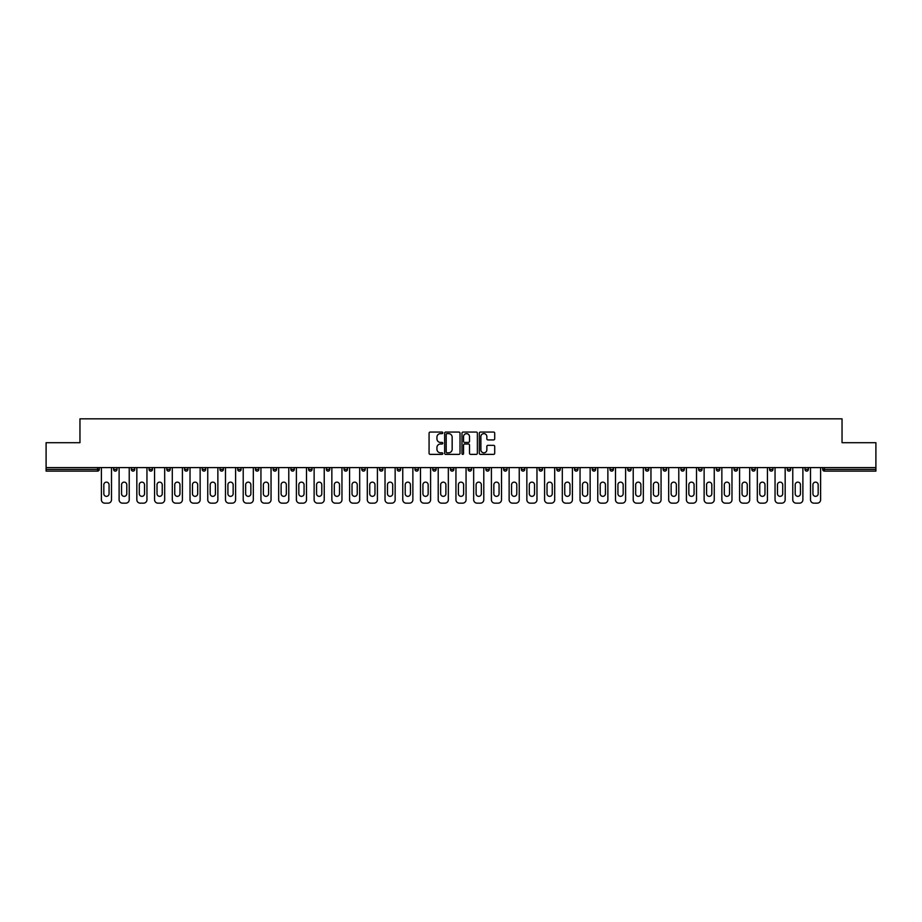 <?xml version="1.0" encoding="UTF-8"?>
<svg xmlns="http://www.w3.org/2000/svg" width="922" height="922" viewBox="0 0 922 922"><rect width="100%" height="100%" fill="white"/><g stroke="black" fill="none" stroke-linecap="round" stroke-linejoin="round"><path stroke-width="1.38" d="M442.814 432.844A0.784 0.784 0 0 0 442.041 432.061L430.182 432.061A1.118 1.118 0 0 0 429.076 433.179L429.076 453.255A1.118 1.118 0 0 0 430.182 454.373L442.041 454.373A0.784 0.784 0 0 0 442.814 453.589A0.784 0.784 0 0 0 442.041 452.806L440.509 452.806A3.573 3.573 0 0 1 436.936 449.245L436.936 447.562A3.573 3.573 0 0 1 440.509 444.001L442.041 444.001A0.784 0.784 0 0 0 442.814 443.217A0.784 0.784 0 0 0 442.041 442.433L440.509 442.433A3.573 3.573 0 0 1 436.936 438.86L436.936 437.189A3.573 3.573 0 0 1 440.509 433.628L442.041 433.628A0.784 0.784 0 0 0 442.814 432.844M493.604 439.921A1.118 1.118 0 0 0 494.711 438.814L494.711 433.179A1.118 1.118 0 0 0 493.604 432.061L480.431 432.061A1.118 1.118 0 0 0 479.325 433.179L479.325 453.255A1.118 1.118 0 0 0 480.431 454.373L493.604 454.373A1.118 1.118 0 0 0 494.711 453.255L494.711 446.455A1.118 1.118 0 0 0 493.604 445.338L487.969 445.338A1.118 1.118 0 0 0 486.851 446.455L486.851 449.821A2.985 2.985 0 0 1 483.866 452.806A2.985 2.985 0 0 1 480.881 449.821L480.881 436.602A2.985 2.985 0 0 1 483.866 433.628A2.985 2.985 0 0 1 486.851 436.602L486.851 438.814A1.118 1.118 0 0 0 487.969 439.921L493.604 439.921M46.1 467.592L46.1 442.698L79.96 442.698L79.96 418.842L842.04 418.842L842.04 442.698L875.9 442.698L875.9 467.592L46.1 467.592L46.1 469.413L97.582 469.413L97.582 467.592M460.02 433.179A1.118 1.118 0 0 0 458.914 432.061L445.741 432.061A1.118 1.118 0 0 0 444.635 433.179L444.635 453.255A1.118 1.118 0 0 0 445.741 454.373L458.914 454.373A1.118 1.118 0 0 0 460.02 453.255L460.02 433.179M463.086 432.061L476.259 432.061A1.118 1.118 0 0 1 477.365 433.179L477.365 453.255A1.118 1.118 0 0 1 476.259 454.373L470.623 454.373A1.118 1.118 0 0 1 469.505 453.255L469.505 445.107A1.118 1.118 0 0 0 468.388 444.001L464.653 444.001A1.118 1.118 0 0 0 463.536 445.107L463.536 453.589A0.784 0.784 0 0 1 462.752 454.373A0.784 0.784 0 0 1 461.98 453.589L461.98 433.179A1.118 1.118 0 0 1 463.086 432.061M99.288 467.592L99.288 469.413A1.706 1.706 0 0 1 97.582 471.119L46.1 471.119L46.1 469.413M875.9 467.592L875.9 471.119L824.418 471.119A1.706 1.706 0 0 1 822.712 469.413L822.712 467.592M113.602 467.592L113.602 469.413L113.602 467.592M97.582 471.119A1.706 1.706 0 0 0 99.288 469.413A1.706 1.706 0 0 1 97.582 471.119L97.582 469.413L99.288 469.413M115.308 471.119A1.706 1.706 0 0 1 113.602 469.413A1.706 1.706 0 0 0 115.308 471.119A1.706 1.706 0 0 0 117.013 469.413L117.013 467.592L117.013 469.413A1.706 1.706 0 0 1 115.308 471.119A1.706 1.706 0 0 1 113.602 469.413L117.013 469.413A1.706 1.706 0 0 1 115.308 471.119M131.327 467.592L131.327 469.413L131.327 467.592M134.739 467.592L134.739 469.413A1.706 1.706 0 0 1 133.033 471.119A1.706 1.706 0 0 1 131.327 469.413A1.706 1.706 0 0 0 133.033 471.119A1.706 1.706 0 0 0 134.739 469.413A1.706 1.706 0 0 1 133.033 471.119A1.706 1.706 0 0 1 131.327 469.413L134.739 469.413M149.053 467.592L149.053 469.413L149.053 467.592M152.464 467.592L152.464 469.413L152.464 467.592M166.79 469.413A1.706 1.706 0 0 0 168.495 471.119A1.706 1.706 0 0 0 170.19 469.413A1.706 1.706 0 0 1 168.495 471.119A1.706 1.706 0 0 0 170.19 469.413L170.19 467.592L170.19 469.413L166.79 469.413A1.706 1.706 0 0 0 168.495 471.119A1.706 1.706 0 0 1 166.79 469.413L166.79 467.592M184.515 467.592L184.515 469.413L184.515 467.592M187.927 467.592L187.927 469.413L187.927 467.592M205.652 467.592L205.652 469.413A1.706 1.706 0 0 1 203.946 471.119A1.706 1.706 0 0 1 202.241 469.413L202.241 467.592M221.672 471.119A1.706 1.706 0 0 0 223.378 469.413L223.378 467.592L223.378 469.413A1.706 1.706 0 0 1 221.672 471.119A1.706 1.706 0 0 1 219.966 469.413L219.966 467.592M237.692 467.592L237.692 469.413L237.692 467.592M241.103 467.592L241.103 469.413A1.706 1.706 0 0 1 239.397 471.119A1.706 1.706 0 0 1 237.692 469.413L241.103 469.413A1.706 1.706 0 0 1 239.397 471.119M258.84 467.592L258.84 469.413A1.706 1.706 0 0 1 257.134 471.119A1.706 1.706 0 0 1 255.429 469.413L255.429 467.592M274.86 471.119A1.706 1.706 0 0 0 276.565 469.413L276.565 467.592L276.565 469.413A1.706 1.706 0 0 1 274.86 471.119A1.706 1.706 0 0 1 273.154 469.413L273.154 467.592M294.291 467.592L294.291 469.413A1.706 1.706 0 0 1 292.585 471.119A1.706 1.706 0 0 1 290.879 469.413L290.879 467.592M308.605 467.592L308.605 469.413L308.605 467.592M312.016 467.592L312.016 469.413A1.706 1.706 0 0 1 310.311 471.119A1.706 1.706 0 0 1 308.605 469.413L312.016 469.413A1.706 1.706 0 0 1 310.311 471.119M329.742 467.592L329.742 469.413L326.342 469.413A1.706 1.706 0 0 0 328.036 471.119A1.706 1.706 0 0 1 326.342 469.413L326.342 467.592M345.773 471.119A1.706 1.706 0 0 0 347.479 469.413L347.479 467.592L347.479 469.413A1.706 1.706 0 0 1 345.773 471.119A1.706 1.706 0 0 1 344.067 469.413L344.067 467.592M365.204 467.592L365.204 469.413A1.706 1.706 0 0 1 363.498 471.119A1.706 1.706 0 0 1 361.793 469.413L361.793 467.592M379.518 467.592L379.518 469.413L379.518 467.592M382.93 467.592L382.93 469.413A1.706 1.706 0 0 1 381.224 471.119A1.706 1.706 0 0 1 379.518 469.413L382.93 469.413A1.706 1.706 0 0 1 381.224 471.119M400.655 467.592L400.655 469.413A1.706 1.706 0 0 1 398.949 471.119A1.706 1.706 0 0 1 397.244 469.413L397.244 467.592M414.981 469.413L418.381 469.413A1.706 1.706 0 0 1 416.675 471.119A1.706 1.706 0 0 0 418.381 469.413L418.381 467.592L418.381 469.413A1.706 1.706 0 0 1 416.675 471.119A1.706 1.706 0 0 1 414.981 469.413L414.981 467.592M436.118 467.592L436.118 469.413A1.706 1.706 0 0 1 434.412 471.119A1.706 1.706 0 0 1 432.706 469.413L432.706 467.592M450.432 467.592L450.432 469.413L450.432 467.592M453.843 467.592L453.843 469.413L453.843 467.592M468.157 467.592L468.157 469.413L468.157 467.592M471.568 467.592L471.568 469.413A1.706 1.706 0 0 1 469.863 471.119A1.706 1.706 0 0 1 468.157 469.413L471.568 469.413A1.706 1.706 0 0 1 469.863 471.119M485.882 467.592L485.882 469.413L485.882 467.592M489.294 467.592L489.294 469.413L489.294 467.592M503.619 467.592L503.619 469.413L503.619 467.592M507.019 467.592L507.019 469.413A1.706 1.706 0 0 1 505.325 471.119A1.706 1.706 0 0 1 503.619 469.413A1.706 1.706 0 0 0 505.325 471.119A1.706 1.706 0 0 0 507.019 469.413A1.706 1.706 0 0 1 505.325 471.119A1.706 1.706 0 0 1 503.619 469.413L507.019 469.413M524.756 467.592L524.756 469.413A1.706 1.706 0 0 1 523.051 471.119A1.706 1.706 0 0 1 521.345 469.413L521.345 467.592M542.482 467.592L542.482 469.413L539.07 469.413A1.706 1.706 0 0 0 540.776 471.119A1.706 1.706 0 0 1 539.07 469.413L539.07 467.592M560.207 467.592L560.207 469.413A1.706 1.706 0 0 1 558.502 471.119A1.706 1.706 0 0 1 556.796 469.413L556.796 467.592M574.521 467.592L574.521 469.413L574.521 467.592M577.933 467.592L577.933 469.413A1.706 1.706 0 0 1 576.227 471.119A1.706 1.706 0 0 1 574.521 469.413A1.706 1.706 0 0 0 576.227 471.119A1.706 1.706 0 0 1 574.521 469.413L577.933 469.413A1.706 1.706 0 0 1 576.227 471.119M595.658 467.592L595.658 469.413A1.706 1.706 0 0 1 593.964 471.119A1.706 1.706 0 0 1 592.258 469.413L592.258 467.592M613.395 467.592L613.395 469.413L609.984 469.413A1.706 1.706 0 0 0 611.689 471.119A1.706 1.706 0 0 1 609.984 469.413L609.984 467.592M631.121 467.592L631.121 469.413A1.706 1.706 0 0 1 629.415 471.119A1.706 1.706 0 0 1 627.709 469.413L627.709 467.592M648.846 467.592L648.846 469.413L645.435 469.413A1.706 1.706 0 0 0 647.14 471.119A1.706 1.706 0 0 1 645.435 469.413L645.435 467.592M666.571 467.592L666.571 469.413A1.706 1.706 0 0 1 664.866 471.119A1.706 1.706 0 0 1 663.16 469.413L663.16 467.592M684.308 467.592L684.308 469.413L680.897 469.413A1.706 1.706 0 0 0 682.603 471.119A1.706 1.706 0 0 1 680.897 469.413L680.897 467.592M702.034 467.592L702.034 469.413A1.706 1.706 0 0 1 700.328 471.119A1.706 1.706 0 0 1 698.622 469.413L698.622 467.592M719.759 467.592L719.759 469.413L716.348 469.413A1.706 1.706 0 0 0 718.054 471.119A1.706 1.706 0 0 1 716.348 469.413L716.348 467.592M737.485 467.592L737.485 469.413L734.073 469.413A1.706 1.706 0 0 0 735.779 471.119A1.706 1.706 0 0 1 734.073 469.413L734.073 467.592M755.21 467.592L755.21 469.413L751.81 469.413A1.706 1.706 0 0 0 753.505 471.119A1.706 1.706 0 0 1 751.81 469.413L751.81 467.592M772.947 467.592L772.947 469.413A1.706 1.706 0 0 1 771.241 471.119A1.706 1.706 0 0 1 769.536 469.413L769.536 467.592M790.673 467.592L790.673 469.413A1.706 1.706 0 0 1 788.967 471.119A1.706 1.706 0 0 1 787.261 469.413L787.261 467.592M808.398 467.592L808.398 469.413A1.706 1.706 0 0 1 806.692 471.119A1.706 1.706 0 0 1 804.987 469.413L804.987 467.592M150.759 471.119A1.706 1.706 0 0 1 149.053 469.413A1.706 1.706 0 0 0 150.759 471.119A1.706 1.706 0 0 0 152.464 469.413A1.706 1.706 0 0 1 150.759 471.119A1.706 1.706 0 0 1 149.053 469.413L152.464 469.413A1.706 1.706 0 0 1 150.759 471.119M186.221 471.119A1.706 1.706 0 0 1 184.515 469.413A1.706 1.706 0 0 0 186.221 471.119A1.706 1.706 0 0 0 187.927 469.413A1.706 1.706 0 0 1 186.221 471.119A1.706 1.706 0 0 1 184.515 469.413L187.927 469.413A1.706 1.706 0 0 1 186.221 471.119M328.036 471.119A1.706 1.706 0 0 0 329.742 469.413A1.706 1.706 0 0 1 328.036 471.119A1.706 1.706 0 0 1 326.342 469.413M452.137 471.119A1.706 1.706 0 0 1 450.432 469.413L453.843 469.413A1.706 1.706 0 0 1 452.137 471.119A1.706 1.706 0 0 0 453.843 469.413A1.706 1.706 0 0 1 452.137 471.119M487.588 471.119A1.706 1.706 0 0 1 485.882 469.413A1.706 1.706 0 0 0 487.588 471.119A1.706 1.706 0 0 0 489.294 469.413A1.706 1.706 0 0 1 487.588 471.119A1.706 1.706 0 0 1 485.882 469.413L489.294 469.413M540.776 471.119A1.706 1.706 0 0 0 542.482 469.413A1.706 1.706 0 0 1 540.776 471.119A1.706 1.706 0 0 1 539.07 469.413M611.689 471.119A1.706 1.706 0 0 0 613.395 469.413A1.706 1.706 0 0 1 611.689 471.119A1.706 1.706 0 0 1 609.984 469.413M648.846 469.413A1.706 1.706 0 0 1 647.14 471.119A1.706 1.706 0 0 0 648.846 469.413A1.706 1.706 0 0 1 647.14 471.119A1.706 1.706 0 0 1 645.435 469.413M682.603 471.119A1.706 1.706 0 0 0 684.308 469.413A1.706 1.706 0 0 1 682.603 471.119A1.706 1.706 0 0 1 680.897 469.413M700.328 471.119A1.706 1.706 0 0 0 702.034 469.413A1.706 1.706 0 0 1 700.328 471.119M718.054 471.119A1.706 1.706 0 0 0 719.759 469.413A1.706 1.706 0 0 1 718.054 471.119A1.706 1.706 0 0 1 716.348 469.413M735.779 471.119A1.706 1.706 0 0 0 737.485 469.413A1.706 1.706 0 0 1 735.779 471.119A1.706 1.706 0 0 1 734.073 469.413M753.505 471.119A1.706 1.706 0 0 0 755.21 469.413A1.706 1.706 0 0 1 753.505 471.119A1.706 1.706 0 0 1 751.81 469.413M806.692 471.119A1.706 1.706 0 0 0 808.398 469.413A1.706 1.706 0 0 1 806.692 471.119M824.418 467.592L824.418 471.119A1.706 1.706 0 0 1 822.712 469.413L875.9 469.413M446.974 433.628A0.784 0.784 0 0 0 446.19 434.4L446.19 452.022A0.784 0.784 0 0 0 446.974 452.806L448.588 452.806A3.573 3.573 0 0 0 452.16 449.245L452.16 437.189A3.573 3.573 0 0 0 448.588 433.628L446.974 433.628M469.505 436.659A2.985 2.985 0 0 0 466.52 433.674A2.985 2.985 0 0 0 463.536 436.659L463.536 441.315A1.118 1.118 0 0 0 464.653 442.433L468.388 442.433A1.118 1.118 0 0 0 469.505 441.315L469.505 436.659M109.061 484.753A2.616 2.616 0 0 0 106.445 482.137A2.616 2.616 0 0 0 103.829 484.753A2.616 2.616 0 0 1 106.445 482.137A2.616 2.616 0 0 1 109.061 484.753L109.061 493.731A2.616 2.616 0 0 1 106.445 496.347A2.616 2.616 0 0 1 103.829 493.731A2.616 2.616 0 0 0 106.445 496.347A2.616 2.616 0 0 0 109.061 493.731M101.385 467.592L101.385 499.747L101.385 467.592M104.797 503.158L108.093 503.158L104.797 503.158A3.411 3.411 0 0 1 101.385 499.747M111.504 467.592L111.504 499.747L111.504 467.592M103.829 493.731L103.829 484.753M108.093 503.158A3.411 3.411 0 0 0 111.504 499.747M126.787 484.753A2.616 2.616 0 0 0 124.17 482.137A2.616 2.616 0 0 0 121.554 484.753A2.616 2.616 0 0 1 124.17 482.137A2.616 2.616 0 0 1 126.787 484.753L126.787 493.731A2.616 2.616 0 0 1 124.17 496.347A2.616 2.616 0 0 1 121.554 493.731A2.616 2.616 0 0 0 124.17 496.347A2.616 2.616 0 0 0 126.787 493.731M119.111 467.592L119.111 499.747L119.111 467.592M122.522 503.158L125.818 503.158L122.522 503.158A3.411 3.411 0 0 1 119.111 499.747M129.23 467.592L129.23 499.747L129.23 467.592M144.512 484.753A2.616 2.616 0 0 0 141.896 482.137A2.616 2.616 0 0 0 139.28 484.753A2.616 2.616 0 0 1 141.896 482.137A2.616 2.616 0 0 1 144.512 484.753L144.512 493.731A2.616 2.616 0 0 1 141.896 496.347A2.616 2.616 0 0 1 139.28 493.731A2.616 2.616 0 0 0 141.896 496.347A2.616 2.616 0 0 0 144.512 493.731M136.836 467.592L136.836 499.747L136.836 467.592M140.248 503.158L143.544 503.158L140.248 503.158A3.411 3.411 0 0 1 136.836 499.747M146.955 467.592L146.955 499.747L146.955 467.592M162.237 484.753A2.616 2.616 0 0 0 159.621 482.137A2.616 2.616 0 0 0 157.017 484.753A2.616 2.616 0 0 1 159.621 482.137A2.616 2.616 0 0 1 162.237 484.753L162.237 493.731A2.616 2.616 0 0 1 159.621 496.347A2.616 2.616 0 0 1 157.017 493.731A2.616 2.616 0 0 0 159.621 496.347A2.616 2.616 0 0 0 162.237 493.731M154.573 467.592L154.573 499.747L154.573 467.592M157.973 503.158L161.269 503.158L157.973 503.158A3.411 3.411 0 0 1 154.573 499.747M164.681 467.592L164.681 499.747L164.681 467.592M179.963 484.753A2.616 2.616 0 0 0 177.358 482.137A2.616 2.616 0 0 0 174.742 484.753A2.616 2.616 0 0 1 177.358 482.137A2.616 2.616 0 0 1 179.963 484.753L179.963 493.731A2.616 2.616 0 0 1 177.358 496.347A2.616 2.616 0 0 1 174.742 493.731A2.616 2.616 0 0 0 177.358 496.347A2.616 2.616 0 0 0 179.963 493.731M172.299 467.592L172.299 499.747L172.299 467.592M175.71 503.158L179.006 503.158L175.71 503.158A3.411 3.411 0 0 1 172.299 499.747M182.406 467.592L182.406 499.747L182.406 467.592M197.7 484.753A2.616 2.616 0 0 0 195.084 482.137A2.616 2.616 0 0 0 192.468 484.753A2.616 2.616 0 0 1 195.084 482.137A2.616 2.616 0 0 1 197.7 484.753L197.7 493.731A2.616 2.616 0 0 1 195.084 496.347A2.616 2.616 0 0 1 192.468 493.731A2.616 2.616 0 0 0 195.084 496.347A2.616 2.616 0 0 0 197.7 493.731M190.024 467.592L190.024 499.747L190.024 467.592M193.436 503.158L196.732 503.158L193.436 503.158A3.411 3.411 0 0 1 190.024 499.747M200.143 467.592L200.143 499.747L200.143 467.592M121.554 493.731L121.554 484.753M125.818 503.158A3.411 3.411 0 0 0 129.23 499.747M139.28 493.731L139.28 484.753M143.544 503.158A3.411 3.411 0 0 0 146.955 499.747M157.017 493.731L157.017 484.753M161.269 503.158A3.411 3.411 0 0 0 164.681 499.747M174.742 493.731L174.742 484.753M179.006 503.158A3.411 3.411 0 0 0 182.406 499.747M192.468 493.731L192.468 484.753M196.732 503.158A3.411 3.411 0 0 0 200.143 499.747M215.425 484.753A2.616 2.616 0 0 0 212.809 482.137A2.616 2.616 0 0 0 210.193 484.753A2.616 2.616 0 0 1 212.809 482.137A2.616 2.616 0 0 1 215.425 484.753L215.425 493.731A2.616 2.616 0 0 1 212.809 496.347A2.616 2.616 0 0 1 210.193 493.731A2.616 2.616 0 0 0 212.809 496.347A2.616 2.616 0 0 0 215.425 493.731M207.75 467.592L207.75 499.747L207.75 467.592M211.161 503.158L214.457 503.158L211.161 503.158A3.411 3.411 0 0 1 207.75 499.747M217.869 467.592L217.869 499.747L217.869 467.592M210.193 493.731L210.193 484.753M214.457 503.158A3.411 3.411 0 0 0 217.869 499.747M233.151 484.753A2.616 2.616 0 0 0 230.535 482.137A2.616 2.616 0 0 0 227.918 484.753A2.616 2.616 0 0 1 230.535 482.137A2.616 2.616 0 0 1 233.151 484.753L233.151 493.731A2.616 2.616 0 0 1 230.535 496.347A2.616 2.616 0 0 1 227.918 493.731A2.616 2.616 0 0 0 230.535 496.347A2.616 2.616 0 0 0 233.151 493.731M225.487 467.592L225.487 499.747L225.487 467.592M228.887 503.158L232.183 503.158L228.887 503.158A3.411 3.411 0 0 1 225.487 499.747M235.594 467.592L235.594 499.747L235.594 467.592M227.918 493.731L227.918 484.753M232.183 503.158A3.411 3.411 0 0 0 235.594 499.747M250.876 484.753A2.616 2.616 0 0 0 248.26 482.137A2.616 2.616 0 0 0 245.655 484.753A2.616 2.616 0 0 1 248.26 482.137A2.616 2.616 0 0 1 250.876 484.753L250.876 493.731A2.616 2.616 0 0 1 248.26 496.347A2.616 2.616 0 0 1 245.655 493.731A2.616 2.616 0 0 0 248.26 496.347A2.616 2.616 0 0 0 250.876 493.731M243.212 467.592L243.212 499.747L243.212 467.592M246.623 503.158L249.908 503.158L246.623 503.158A3.411 3.411 0 0 1 243.212 499.747M253.32 467.592L253.32 499.747L253.32 467.592M245.655 493.731L245.655 484.753M249.908 503.158A3.411 3.411 0 0 0 253.32 499.747M268.602 484.753A2.616 2.616 0 0 0 265.997 482.137A2.616 2.616 0 0 0 263.381 484.753A2.616 2.616 0 0 1 265.997 482.137A2.616 2.616 0 0 1 268.602 484.753L268.602 493.731A2.616 2.616 0 0 1 265.997 496.347A2.616 2.616 0 0 1 263.381 493.731A2.616 2.616 0 0 0 265.997 496.347A2.616 2.616 0 0 0 268.602 493.731M260.938 467.592L260.938 499.747L260.938 467.592M264.349 503.158L267.645 503.158L264.349 503.158A3.411 3.411 0 0 1 260.938 499.747M271.045 467.592L271.045 499.747L271.045 467.592M263.381 493.731L263.381 484.753M267.645 503.158A3.411 3.411 0 0 0 271.045 499.747M286.339 484.753A2.616 2.616 0 0 0 283.722 482.137A2.616 2.616 0 0 0 281.106 484.753A2.616 2.616 0 0 1 283.722 482.137A2.616 2.616 0 0 1 286.339 484.753L286.339 493.731A2.616 2.616 0 0 1 283.722 496.347A2.616 2.616 0 0 1 281.106 493.731A2.616 2.616 0 0 0 283.722 496.347A2.616 2.616 0 0 0 286.339 493.731M278.663 467.592L278.663 499.747L278.663 467.592M282.074 503.158L285.371 503.158L282.074 503.158A3.411 3.411 0 0 1 278.663 499.747M288.782 467.592L288.782 499.747L288.782 467.592M281.106 493.731L281.106 484.753M285.371 503.158A3.411 3.411 0 0 0 288.782 499.747M304.064 484.753A2.616 2.616 0 0 0 301.448 482.137A2.616 2.616 0 0 0 298.832 484.753A2.616 2.616 0 0 1 301.448 482.137A2.616 2.616 0 0 1 304.064 484.753L304.064 493.731A2.616 2.616 0 0 1 301.448 496.347A2.616 2.616 0 0 1 298.832 493.731A2.616 2.616 0 0 0 301.448 496.347A2.616 2.616 0 0 0 304.064 493.731M296.388 467.592L296.388 499.747L296.388 467.592M299.8 503.158L303.096 503.158L299.8 503.158A3.411 3.411 0 0 1 296.388 499.747M306.507 467.592L306.507 499.747L306.507 467.592M298.832 493.731L298.832 484.753M303.096 503.158A3.411 3.411 0 0 0 306.507 499.747M321.79 484.753A2.616 2.616 0 0 0 319.173 482.137A2.616 2.616 0 0 0 316.569 484.753A2.616 2.616 0 0 1 319.173 482.137A2.616 2.616 0 0 1 321.79 484.753L321.79 493.731A2.616 2.616 0 0 1 319.173 496.347A2.616 2.616 0 0 1 316.569 493.731A2.616 2.616 0 0 0 319.173 496.347A2.616 2.616 0 0 0 321.79 493.731M314.125 467.592L314.125 499.747L314.125 467.592M317.525 503.158L320.821 503.158L317.525 503.158A3.411 3.411 0 0 1 314.125 499.747M324.233 467.592L324.233 499.747L324.233 467.592M316.569 493.731L316.569 484.753M320.821 503.158A3.411 3.411 0 0 0 324.233 499.747M339.515 484.753A2.616 2.616 0 0 0 336.91 482.137A2.616 2.616 0 0 0 334.294 484.753A2.616 2.616 0 0 1 336.91 482.137A2.616 2.616 0 0 1 339.515 484.753L339.515 493.731A2.616 2.616 0 0 1 336.91 496.347A2.616 2.616 0 0 1 334.294 493.731A2.616 2.616 0 0 0 336.91 496.347A2.616 2.616 0 0 0 339.515 493.731M331.851 467.592L331.851 499.747L331.851 467.592M335.262 503.158L338.558 503.158L335.262 503.158A3.411 3.411 0 0 1 331.851 499.747M341.958 467.592L341.958 499.747L341.958 467.592M334.294 493.731L334.294 484.753M338.558 503.158A3.411 3.411 0 0 0 341.958 499.747M357.252 484.753A2.616 2.616 0 0 0 354.636 482.137A2.616 2.616 0 0 0 352.02 484.753A2.616 2.616 0 0 1 354.636 482.137A2.616 2.616 0 0 1 357.252 484.753L357.252 493.731A2.616 2.616 0 0 1 354.636 496.347A2.616 2.616 0 0 1 352.02 493.731A2.616 2.616 0 0 0 354.636 496.347A2.616 2.616 0 0 0 357.252 493.731M349.576 467.592L349.576 499.747L349.576 467.592M352.988 503.158L356.284 503.158L352.988 503.158A3.411 3.411 0 0 1 349.576 499.747M359.695 467.592L359.695 499.747L359.695 467.592M352.02 493.731L352.02 484.753M356.284 503.158A3.411 3.411 0 0 0 359.695 499.747M374.977 484.753A2.616 2.616 0 0 0 372.361 482.137A2.616 2.616 0 0 0 369.745 484.753A2.616 2.616 0 0 1 372.361 482.137A2.616 2.616 0 0 1 374.977 484.753L374.977 493.731A2.616 2.616 0 0 1 372.361 496.347A2.616 2.616 0 0 1 369.745 493.731A2.616 2.616 0 0 0 372.361 496.347A2.616 2.616 0 0 0 374.977 493.731M367.302 467.592L367.302 499.747L367.302 467.592M370.713 503.158L374.009 503.158L370.713 503.158A3.411 3.411 0 0 1 367.302 499.747M377.421 467.592L377.421 499.747L377.421 467.592M369.745 493.731L369.745 484.753M374.009 503.158A3.411 3.411 0 0 0 377.421 499.747M392.703 484.753A2.616 2.616 0 0 0 390.087 482.137A2.616 2.616 0 0 0 387.471 484.753A2.616 2.616 0 0 1 390.087 482.137A2.616 2.616 0 0 1 392.703 484.753L392.703 493.731A2.616 2.616 0 0 1 390.087 496.347A2.616 2.616 0 0 1 387.471 493.731A2.616 2.616 0 0 0 390.087 496.347A2.616 2.616 0 0 0 392.703 493.731M385.027 467.592L385.027 499.747L385.027 467.592M388.439 503.158L391.735 503.158L388.439 503.158A3.411 3.411 0 0 1 385.027 499.747M395.146 467.592L395.146 499.747L395.146 467.592M387.471 493.731L387.471 484.753M391.735 503.158A3.411 3.411 0 0 0 395.146 499.747M410.428 484.753A2.616 2.616 0 0 0 407.812 482.137A2.616 2.616 0 0 0 405.207 484.753A2.616 2.616 0 0 1 407.812 482.137A2.616 2.616 0 0 1 410.428 484.753L410.428 493.731A2.616 2.616 0 0 1 407.812 496.347A2.616 2.616 0 0 1 405.207 493.731A2.616 2.616 0 0 0 407.812 496.347A2.616 2.616 0 0 0 410.428 493.731M402.764 467.592L402.764 499.747L402.764 467.592M406.164 503.158L409.46 503.158L406.164 503.158A3.411 3.411 0 0 1 402.764 499.747M412.872 467.592L412.872 499.747L412.872 467.592M405.207 493.731L405.207 484.753M409.46 503.158A3.411 3.411 0 0 0 412.872 499.747M428.154 484.753A2.616 2.616 0 0 0 425.549 482.137A2.616 2.616 0 0 0 422.933 484.753A2.616 2.616 0 0 1 425.549 482.137A2.616 2.616 0 0 1 428.154 484.753L428.154 493.731A2.616 2.616 0 0 1 425.549 496.347A2.616 2.616 0 0 1 422.933 493.731A2.616 2.616 0 0 0 425.549 496.347A2.616 2.616 0 0 0 428.154 493.731M420.49 467.592L420.49 499.747L420.49 467.592M423.901 503.158L427.197 503.158L423.901 503.158A3.411 3.411 0 0 1 420.49 499.747M430.597 467.592L430.597 499.747L430.597 467.592M422.933 493.731L422.933 484.753M427.197 503.158A3.411 3.411 0 0 0 430.597 499.747M445.891 484.753A2.616 2.616 0 0 0 443.275 482.137A2.616 2.616 0 0 0 440.658 484.753A2.616 2.616 0 0 1 443.275 482.137A2.616 2.616 0 0 1 445.891 484.753L445.891 493.731A2.616 2.616 0 0 1 443.275 496.347A2.616 2.616 0 0 1 440.658 493.731A2.616 2.616 0 0 0 443.275 496.347A2.616 2.616 0 0 0 445.891 493.731M438.215 467.592L438.215 499.747L438.215 467.592M441.626 503.158L444.923 503.158L441.626 503.158A3.411 3.411 0 0 1 438.215 499.747M448.334 467.592L448.334 499.747L448.334 467.592M440.658 493.731L440.658 484.753M444.923 503.158A3.411 3.411 0 0 0 448.334 499.747M463.616 484.753A2.616 2.616 0 0 0 461 482.137A2.616 2.616 0 0 0 458.384 484.753A2.616 2.616 0 0 1 461 482.137A2.616 2.616 0 0 1 463.616 484.753L463.616 493.731A2.616 2.616 0 0 1 461 496.347A2.616 2.616 0 0 1 458.384 493.731A2.616 2.616 0 0 0 461 496.347A2.616 2.616 0 0 0 463.616 493.731M455.941 467.592L455.941 499.747L455.941 467.592M459.352 503.158L462.648 503.158L459.352 503.158A3.411 3.411 0 0 1 455.941 499.747M466.059 467.592L466.059 499.747L466.059 467.592M458.384 493.731L458.384 484.753M462.648 503.158A3.411 3.411 0 0 0 466.059 499.747M481.342 484.753A2.616 2.616 0 0 0 478.725 482.137A2.616 2.616 0 0 0 476.109 484.753A2.616 2.616 0 0 1 478.725 482.137A2.616 2.616 0 0 1 481.342 484.753L481.342 493.731A2.616 2.616 0 0 1 478.725 496.347A2.616 2.616 0 0 1 476.109 493.731A2.616 2.616 0 0 0 478.725 496.347A2.616 2.616 0 0 0 481.342 493.731M473.666 467.592L473.666 499.747L473.666 467.592M477.077 503.158L480.374 503.158L477.077 503.158A3.411 3.411 0 0 1 473.666 499.747M483.785 467.592L483.785 499.747L483.785 467.592M476.109 493.731L476.109 484.753M480.374 503.158A3.411 3.411 0 0 0 483.785 499.747M499.067 484.753A2.616 2.616 0 0 0 496.451 482.137A2.616 2.616 0 0 0 493.846 484.753A2.616 2.616 0 0 1 496.451 482.137A2.616 2.616 0 0 1 499.067 484.753L499.067 493.731A2.616 2.616 0 0 1 496.451 496.347A2.616 2.616 0 0 1 493.846 493.731A2.616 2.616 0 0 0 496.451 496.347A2.616 2.616 0 0 0 499.067 493.731M491.403 467.592L491.403 499.747L491.403 467.592M494.803 503.158L498.099 503.158L494.803 503.158A3.411 3.411 0 0 1 491.403 499.747M501.51 467.592L501.51 499.747L501.51 467.592M493.846 493.731L493.846 484.753M498.099 503.158A3.411 3.411 0 0 0 501.51 499.747M516.793 484.753A2.616 2.616 0 0 0 514.188 482.137A2.616 2.616 0 0 0 511.572 484.753A2.616 2.616 0 0 1 514.188 482.137A2.616 2.616 0 0 1 516.793 484.753L516.793 493.731A2.616 2.616 0 0 1 514.188 496.347A2.616 2.616 0 0 1 511.572 493.731A2.616 2.616 0 0 0 514.188 496.347A2.616 2.616 0 0 0 516.793 493.731M509.128 467.592L509.128 499.747L509.128 467.592M512.54 503.158L515.836 503.158L512.54 503.158A3.411 3.411 0 0 1 509.128 499.747M519.236 467.592L519.236 499.747L519.236 467.592M511.572 493.731L511.572 484.753M515.836 503.158A3.411 3.411 0 0 0 519.236 499.747M534.53 484.753A2.616 2.616 0 0 0 531.913 482.137A2.616 2.616 0 0 0 529.297 484.753A2.616 2.616 0 0 1 531.913 482.137A2.616 2.616 0 0 1 534.53 484.753L534.53 493.731A2.616 2.616 0 0 1 531.913 496.347A2.616 2.616 0 0 1 529.297 493.731A2.616 2.616 0 0 0 531.913 496.347A2.616 2.616 0 0 0 534.53 493.731M526.854 467.592L526.854 499.747L526.854 467.592M530.265 503.158L533.561 503.158L530.265 503.158A3.411 3.411 0 0 1 526.854 499.747M536.973 467.592L536.973 499.747L536.973 467.592M529.297 493.731L529.297 484.753M533.561 503.158A3.411 3.411 0 0 0 536.973 499.747M552.255 484.753A2.616 2.616 0 0 0 549.639 482.137A2.616 2.616 0 0 0 547.023 484.753A2.616 2.616 0 0 1 549.639 482.137A2.616 2.616 0 0 1 552.255 484.753L552.255 493.731A2.616 2.616 0 0 1 549.639 496.347A2.616 2.616 0 0 1 547.023 493.731A2.616 2.616 0 0 0 549.639 496.347A2.616 2.616 0 0 0 552.255 493.731M544.579 467.592L544.579 499.747L544.579 467.592M547.991 503.158L551.287 503.158L547.991 503.158A3.411 3.411 0 0 1 544.579 499.747M554.698 467.592L554.698 499.747L554.698 467.592M547.023 493.731L547.023 484.753M551.287 503.158A3.411 3.411 0 0 0 554.698 499.747M569.98 484.753A2.616 2.616 0 0 0 567.364 482.137A2.616 2.616 0 0 0 564.748 484.753A2.616 2.616 0 0 1 567.364 482.137A2.616 2.616 0 0 1 569.98 484.753L569.98 493.731A2.616 2.616 0 0 1 567.364 496.347A2.616 2.616 0 0 1 564.748 493.731A2.616 2.616 0 0 0 567.364 496.347A2.616 2.616 0 0 0 569.98 493.731M562.305 467.592L562.305 499.747L562.305 467.592M565.716 503.158L569.012 503.158L565.716 503.158A3.411 3.411 0 0 1 562.305 499.747M572.424 467.592L572.424 499.747L572.424 467.592M564.748 493.731L564.748 484.753M569.012 503.158A3.411 3.411 0 0 0 572.424 499.747M587.706 484.753A2.616 2.616 0 0 0 585.09 482.137A2.616 2.616 0 0 0 582.485 484.753A2.616 2.616 0 0 1 585.09 482.137A2.616 2.616 0 0 1 587.706 484.753L587.706 493.731A2.616 2.616 0 0 1 585.09 496.347A2.616 2.616 0 0 1 582.485 493.731A2.616 2.616 0 0 0 585.09 496.347A2.616 2.616 0 0 0 587.706 493.731M580.042 467.592L580.042 499.747L580.042 467.592M583.442 503.158L586.738 503.158L583.442 503.158A3.411 3.411 0 0 1 580.042 499.747M590.149 467.592L590.149 499.747L590.149 467.592M582.485 493.731L582.485 484.753M586.738 503.158A3.411 3.411 0 0 0 590.149 499.747M605.431 484.753A2.616 2.616 0 0 0 602.827 482.137A2.616 2.616 0 0 0 600.21 484.753A2.616 2.616 0 0 1 602.827 482.137A2.616 2.616 0 0 1 605.431 484.753L605.431 493.731A2.616 2.616 0 0 1 602.827 496.347A2.616 2.616 0 0 1 600.21 493.731A2.616 2.616 0 0 0 602.827 496.347A2.616 2.616 0 0 0 605.431 493.731M597.767 467.592L597.767 499.747L597.767 467.592M601.179 503.158L604.475 503.158L601.179 503.158A3.411 3.411 0 0 1 597.767 499.747M607.875 467.592L607.875 499.747L607.875 467.592M600.21 493.731L600.21 484.753M604.475 503.158A3.411 3.411 0 0 0 607.875 499.747M623.168 484.753A2.616 2.616 0 0 0 620.552 482.137A2.616 2.616 0 0 0 617.936 484.753A2.616 2.616 0 0 1 620.552 482.137A2.616 2.616 0 0 1 623.168 484.753L623.168 493.731A2.616 2.616 0 0 1 620.552 496.347A2.616 2.616 0 0 1 617.936 493.731A2.616 2.616 0 0 0 620.552 496.347A2.616 2.616 0 0 0 623.168 493.731M615.493 467.592L615.493 499.747L615.493 467.592M618.904 503.158L622.2 503.158L618.904 503.158A3.411 3.411 0 0 1 615.493 499.747M625.612 467.592L625.612 499.747L625.612 467.592M617.936 493.731L617.936 484.753M622.2 503.158A3.411 3.411 0 0 0 625.612 499.747M640.894 484.753A2.616 2.616 0 0 0 638.278 482.137A2.616 2.616 0 0 0 635.661 484.753A2.616 2.616 0 0 1 638.278 482.137A2.616 2.616 0 0 1 640.894 484.753L640.894 493.731A2.616 2.616 0 0 1 638.278 496.347A2.616 2.616 0 0 1 635.661 493.731A2.616 2.616 0 0 0 638.278 496.347A2.616 2.616 0 0 0 640.894 493.731M633.218 467.592L633.218 499.747L633.218 467.592M636.629 503.158L639.926 503.158L636.629 503.158A3.411 3.411 0 0 1 633.218 499.747M643.337 467.592L643.337 499.747L643.337 467.592M635.661 493.731L635.661 484.753M639.926 503.158A3.411 3.411 0 0 0 643.337 499.747M658.619 484.753A2.616 2.616 0 0 0 656.003 482.137A2.616 2.616 0 0 0 653.398 484.753A2.616 2.616 0 0 1 656.003 482.137A2.616 2.616 0 0 1 658.619 484.753L658.619 493.731A2.616 2.616 0 0 1 656.003 496.347A2.616 2.616 0 0 1 653.398 493.731A2.616 2.616 0 0 0 656.003 496.347A2.616 2.616 0 0 0 658.619 493.731M650.955 467.592L650.955 499.747L650.955 467.592M654.355 503.158L657.651 503.158L654.355 503.158A3.411 3.411 0 0 1 650.955 499.747M661.062 467.592L661.062 499.747L661.062 467.592M653.398 493.731L653.398 484.753M657.651 503.158A3.411 3.411 0 0 0 661.062 499.747M676.345 484.753A2.616 2.616 0 0 0 673.74 482.137A2.616 2.616 0 0 0 671.124 484.753A2.616 2.616 0 0 1 673.74 482.137A2.616 2.616 0 0 1 676.345 484.753L676.345 493.731A2.616 2.616 0 0 1 673.74 496.347A2.616 2.616 0 0 1 671.124 493.731A2.616 2.616 0 0 0 673.74 496.347A2.616 2.616 0 0 0 676.345 493.731M668.681 467.592L668.681 499.747L668.681 467.592M672.092 503.158L675.377 503.158L672.092 503.158A3.411 3.411 0 0 1 668.681 499.747M678.788 467.592L678.788 499.747L678.788 467.592M671.124 493.731L671.124 484.753M675.377 503.158A3.411 3.411 0 0 0 678.788 499.747M694.082 484.753A2.616 2.616 0 0 0 691.465 482.137A2.616 2.616 0 0 0 688.849 484.753A2.616 2.616 0 0 1 691.465 482.137A2.616 2.616 0 0 1 694.082 484.753L694.082 493.731A2.616 2.616 0 0 1 691.465 496.347A2.616 2.616 0 0 1 688.849 493.731A2.616 2.616 0 0 0 691.465 496.347A2.616 2.616 0 0 0 694.082 493.731M686.406 467.592L686.406 499.747L686.406 467.592M689.817 503.158L693.114 503.158L689.817 503.158A3.411 3.411 0 0 1 686.406 499.747M696.513 467.592L696.513 499.747L696.513 467.592M688.849 493.731L688.849 484.753M693.114 503.158A3.411 3.411 0 0 0 696.513 499.747M711.807 484.753A2.616 2.616 0 0 0 709.191 482.137A2.616 2.616 0 0 0 706.575 484.753A2.616 2.616 0 0 1 709.191 482.137A2.616 2.616 0 0 1 711.807 484.753L711.807 493.731A2.616 2.616 0 0 1 709.191 496.347A2.616 2.616 0 0 1 706.575 493.731A2.616 2.616 0 0 0 709.191 496.347A2.616 2.616 0 0 0 711.807 493.731M704.131 467.592L704.131 499.747L704.131 467.592M707.543 503.158L710.839 503.158L707.543 503.158A3.411 3.411 0 0 1 704.131 499.747M714.25 467.592L714.25 499.747L714.25 467.592M706.575 493.731L706.575 484.753M710.839 503.158A3.411 3.411 0 0 0 714.25 499.747M729.533 484.753A2.616 2.616 0 0 0 726.916 482.137A2.616 2.616 0 0 0 724.3 484.753A2.616 2.616 0 0 1 726.916 482.137A2.616 2.616 0 0 1 729.533 484.753L729.533 493.731A2.616 2.616 0 0 1 726.916 496.347A2.616 2.616 0 0 1 724.3 493.731A2.616 2.616 0 0 0 726.916 496.347A2.616 2.616 0 0 0 729.533 493.731M721.857 467.592L721.857 499.747L721.857 467.592M725.268 503.158L728.564 503.158L725.268 503.158A3.411 3.411 0 0 1 721.857 499.747M731.976 467.592L731.976 499.747L731.976 467.592M724.3 493.731L724.3 484.753M728.564 503.158A3.411 3.411 0 0 0 731.976 499.747M747.258 484.753A2.616 2.616 0 0 0 744.642 482.137A2.616 2.616 0 0 0 742.037 484.753A2.616 2.616 0 0 1 744.642 482.137A2.616 2.616 0 0 1 747.258 484.753L747.258 493.731A2.616 2.616 0 0 1 744.642 496.347A2.616 2.616 0 0 1 742.037 493.731A2.616 2.616 0 0 0 744.642 496.347A2.616 2.616 0 0 0 747.258 493.731M739.594 467.592L739.594 499.747L739.594 467.592M742.994 503.158L746.29 503.158L742.994 503.158A3.411 3.411 0 0 1 739.594 499.747M749.701 467.592L749.701 499.747L749.701 467.592M742.037 493.731L742.037 484.753M746.29 503.158A3.411 3.411 0 0 0 749.701 499.747M764.983 484.753A2.616 2.616 0 0 0 762.379 482.137A2.616 2.616 0 0 0 759.763 484.753A2.616 2.616 0 0 1 762.379 482.137A2.616 2.616 0 0 1 764.983 484.753L764.983 493.731A2.616 2.616 0 0 1 762.379 496.347A2.616 2.616 0 0 1 759.763 493.731A2.616 2.616 0 0 0 762.379 496.347A2.616 2.616 0 0 0 764.983 493.731M757.319 467.592L757.319 499.747L757.319 467.592M760.731 503.158L764.027 503.158L760.731 503.158A3.411 3.411 0 0 1 757.319 499.747M767.427 467.592L767.427 499.747L767.427 467.592M759.763 493.731L759.763 484.753M764.027 503.158A3.411 3.411 0 0 0 767.427 499.747M782.72 484.753A2.616 2.616 0 0 0 780.104 482.137A2.616 2.616 0 0 0 777.488 484.753A2.616 2.616 0 0 1 780.104 482.137A2.616 2.616 0 0 1 782.72 484.753L782.72 493.731A2.616 2.616 0 0 1 780.104 496.347A2.616 2.616 0 0 1 777.488 493.731A2.616 2.616 0 0 0 780.104 496.347A2.616 2.616 0 0 0 782.72 493.731M775.045 467.592L775.045 499.747L775.045 467.592M778.456 503.158L781.752 503.158L778.456 503.158A3.411 3.411 0 0 1 775.045 499.747M785.164 467.592L785.164 499.747L785.164 467.592M777.488 493.731L777.488 484.753M781.752 503.158A3.411 3.411 0 0 0 785.164 499.747M800.446 484.753A2.616 2.616 0 0 0 797.83 482.137A2.616 2.616 0 0 0 795.213 484.753A2.616 2.616 0 0 1 797.83 482.137A2.616 2.616 0 0 1 800.446 484.753L800.446 493.731A2.616 2.616 0 0 1 797.83 496.347A2.616 2.616 0 0 1 795.213 493.731A2.616 2.616 0 0 0 797.83 496.347A2.616 2.616 0 0 0 800.446 493.731M792.77 467.592L792.77 499.747L792.77 467.592M796.182 503.158L799.478 503.158L796.182 503.158A3.411 3.411 0 0 1 792.77 499.747M802.889 467.592L802.889 499.747L802.889 467.592M795.213 493.731L795.213 484.753M799.478 503.158A3.411 3.411 0 0 0 802.889 499.747M818.171 484.753A2.616 2.616 0 0 0 815.555 482.137A2.616 2.616 0 0 0 812.939 484.753A2.616 2.616 0 0 1 815.555 482.137A2.616 2.616 0 0 1 818.171 484.753L818.171 493.731A2.616 2.616 0 0 1 815.555 496.347A2.616 2.616 0 0 1 812.939 493.731A2.616 2.616 0 0 0 815.555 496.347A2.616 2.616 0 0 0 818.171 493.731M810.496 467.592L810.496 499.747L810.496 467.592M813.907 503.158L817.203 503.158L813.907 503.158A3.411 3.411 0 0 1 810.496 499.747M820.615 467.592L820.615 499.747L820.615 467.592M812.939 493.731L812.939 484.753M817.203 503.158A3.411 3.411 0 0 0 820.615 499.747M203.946 471.119A1.706 1.706 0 0 0 205.652 469.413L202.241 469.413M223.378 469.413L219.966 469.413M257.134 471.119A1.706 1.706 0 0 0 258.84 469.413L255.429 469.413M276.565 469.413L273.154 469.413M292.585 471.119A1.706 1.706 0 0 0 294.291 469.413L290.879 469.413M347.479 469.413L344.067 469.413M363.498 471.119A1.706 1.706 0 0 0 365.204 469.413L361.793 469.413M398.949 471.119A1.706 1.706 0 0 0 400.655 469.413L397.244 469.413M434.412 471.119A1.706 1.706 0 0 0 436.118 469.413L432.706 469.413M523.051 471.119A1.706 1.706 0 0 0 524.756 469.413L521.345 469.413M558.502 471.119A1.706 1.706 0 0 0 560.207 469.413L556.796 469.413M593.964 471.119A1.706 1.706 0 0 0 595.658 469.413L592.258 469.413M629.415 471.119A1.706 1.706 0 0 0 631.121 469.413L627.709 469.413M664.866 471.119A1.706 1.706 0 0 0 666.571 469.413L663.16 469.413M702.034 469.413L698.622 469.413M771.241 471.119A1.706 1.706 0 0 0 772.947 469.413L769.536 469.413M788.967 471.119A1.706 1.706 0 0 0 790.673 469.413L787.261 469.413M808.398 469.413L804.987 469.413M824.418 471.119A1.706 1.706 0 0 1 822.712 469.413"/></g></svg>
